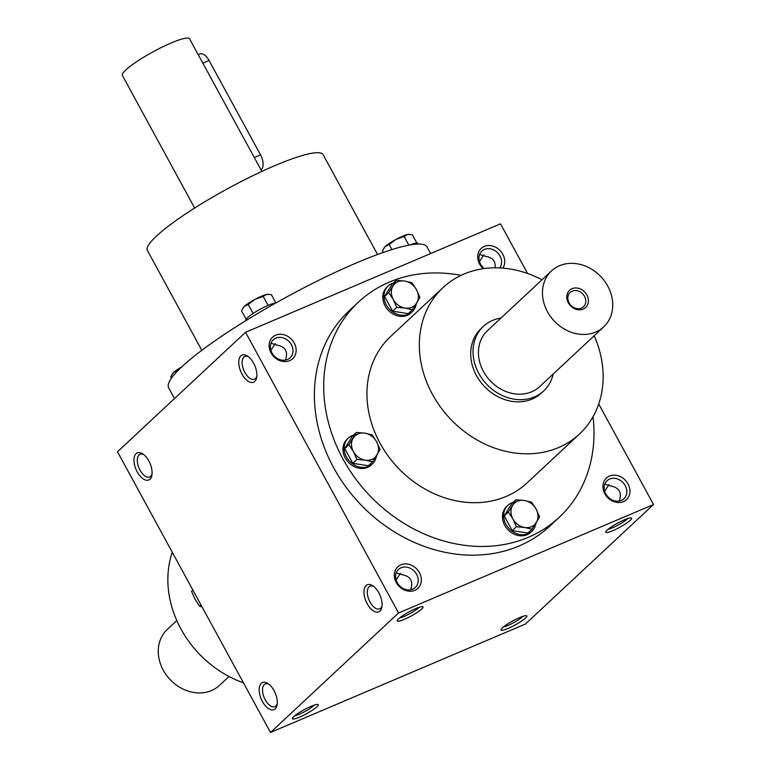 <?xml version="1.0" encoding="UTF-8"?>
<svg xmlns="http://www.w3.org/2000/svg" width="771" height="771" viewBox="0 0 771 771"><rect width="100%" height="100%" fill="white"/><g stroke="black" fill="none" stroke-linecap="round" stroke-linejoin="round"><path stroke-width="1.16" d="M229.006 676.495L219.504 685.361A38.261 32.18 -133 0 1 169.871 679.338A38.261 32.18 -133 0 1 167.297 629.415L176.8 620.549M501.005 318.028A44.149 37.133 47 0 0 483.446 326.364A44.149 37.133 47 0 0 482.27 378.927A44.149 37.133 47 0 0 534.438 396.92A44.149 37.133 47 0 0 543.69 390.926A44.149 37.133 47 0 0 553.212 373.983M551.496 270.92L487.465 330.672A38.261 32.18 47 0 0 486.443 376.219A38.261 32.18 47 0 0 531.653 391.813A38.261 32.18 47 0 0 539.671 386.618L603.703 326.875A38.261 32.18 47 0 0 601.129 276.943A38.261 32.18 47 0 0 551.496 270.92A38.261 32.18 47 0 0 550.475 316.476A38.261 32.18 47 0 0 595.684 332.07A38.261 32.18 47 0 0 603.703 326.875M583.165 309.104A11.777 9.898 47 0 0 582.847 290.378A11.777 9.898 47 0 0 566.791 297.211A11.777 9.898 47 0 0 583.165 309.104M581.44 308.111A9.782 8.23 47 0 0 583.483 306.781A9.782 8.23 47 0 0 582.828 294.021A9.782 8.23 47 0 0 570.135 292.479A9.782 8.23 47 0 0 569.875 304.121A9.782 8.23 47 0 0 581.44 308.111M192.625 589.603L191.584 591.482L195.082 599.337L199.612 606.218L202.06 606.912M192.952 590.21L191.584 591.482M200.98 604.936L199.612 606.218M512.994 502.49A17.656 14.851 47 0 0 507.781 505.419A17.656 14.851 47 0 0 507.308 526.448A17.656 14.851 47 0 0 528.183 533.648A17.656 14.851 47 0 0 531.884 531.248A17.656 14.851 47 0 0 535.912 523.201M507.781 505.419L506.624 506.508A17.656 14.851 47 0 0 506.152 527.537A17.656 14.851 47 0 0 527.017 534.727A17.656 14.851 47 0 0 530.718 532.337L531.884 531.248M515.934 499.743L511.799 503.598L504.224 515.895L512.262 530.631L527.865 533.069L532 529.205L524.723 527.499L516.397 526.766L512.898 518.922L508.368 512.04L515.934 499.743L524.261 500.475L531.547 502.181L536.076 509.062L539.575 516.907L532 529.205M512.262 530.631L516.397 526.766M504.224 515.895L508.368 512.04M536.308 522.574A14.716 12.375 47 0 0 536.076 509.062A14.716 12.375 47 0 0 524.261 500.475A14.716 12.375 47 0 0 512.667 505.4A14.716 12.375 47 0 0 512.898 518.922A14.716 12.375 47 0 0 524.723 527.499A14.716 12.375 47 0 0 536.308 522.574M353.513 435.162A17.656 14.851 47 0 0 348.299 438.092A17.656 14.851 47 0 0 347.827 459.121A17.656 14.851 47 0 0 368.702 466.32A17.656 14.851 47 0 0 372.393 463.92A17.656 14.851 47 0 0 376.431 455.883M348.299 438.092L347.143 439.181A17.656 14.851 47 0 0 346.671 460.21A17.656 14.851 47 0 0 367.536 467.399A17.656 14.851 47 0 0 371.236 465.009L372.393 463.92M356.453 432.415L352.318 436.28L344.743 448.568L352.781 463.304L368.384 465.742L372.518 461.877L365.232 460.171L356.915 459.439L353.417 451.594L348.887 444.713L356.453 432.415L364.779 433.148L372.056 434.854L376.595 441.735L380.093 449.58L372.518 461.877M352.781 463.304L356.915 459.439M344.743 448.568L348.887 444.713M376.826 455.247A14.716 12.375 47 0 0 376.595 441.735A14.716 12.375 47 0 0 364.779 433.148A14.716 12.375 47 0 0 353.185 438.082A14.716 12.375 47 0 0 353.417 451.594A14.716 12.375 47 0 0 365.232 460.171A14.716 12.375 47 0 0 376.826 455.247M393.355 283.053A17.656 14.851 47 0 0 388.141 285.983A17.656 14.851 47 0 0 387.668 307.012A17.656 14.851 47 0 0 408.543 314.211A17.656 14.851 47 0 0 412.234 311.812A17.656 14.851 47 0 0 416.273 303.764M388.141 285.983L386.984 287.072A17.656 14.851 47 0 0 386.512 308.101A17.656 14.851 47 0 0 407.377 315.291A17.656 14.851 47 0 0 411.078 312.891L412.234 311.812M396.294 280.307L392.16 284.162L384.584 296.459L392.622 311.195L408.225 313.633L412.36 309.769L405.074 308.063L396.757 307.33L393.258 299.485L388.729 292.604L396.294 280.307L404.621 281.039L411.897 282.745L416.436 289.626L419.935 297.471L412.36 309.769M392.622 311.195L396.757 307.33M384.584 296.459L388.729 292.604M416.668 303.138A14.716 12.375 47 0 0 416.436 289.626A14.716 12.375 47 0 0 404.621 281.039A14.716 12.375 47 0 0 393.027 285.964A14.716 12.375 47 0 0 393.258 299.485A14.716 12.375 47 0 0 405.074 308.063A14.716 12.375 47 0 0 416.668 303.138M410.336 244.899A17.656 2.795 -28.6 0 1 417.843 243.385L418.21 244.05M416.88 243.029L412.34 234.702L407.608 234.461L404.11 236.495L396.015 239.386L389.162 244.561L385.182 246.556L382.445 250.835L383.312 252.435M408.842 245.168L404.11 236.495M391.899 249.582L389.162 244.561M383.939 248.011A14.716 2.332 -28.6 0 1 384.045 247.828A14.716 2.332 -28.6 0 1 385.182 246.556A14.716 2.332 -28.6 0 1 396.015 239.386A14.716 2.332 -28.6 0 1 407.608 234.461A14.716 2.332 -28.6 0 1 408.881 234.297A14.716 2.332 -28.6 0 1 409.035 234.297M246.045 320.524L245.891 320.235A17.656 2.795 -28.6 0 1 252.666 313.768A17.656 2.795 -28.6 0 1 268.375 305.268A17.656 2.795 -28.6 0 1 275.835 302.984M275.912 302.936L271.402 294.657L266.66 294.406L263.171 296.45L255.076 299.341L248.223 304.516L244.243 306.511L241.496 310.78L246.113 319.242M268.057 305.403L263.171 296.45M253.11 313.469L248.223 304.516M243 307.966A14.716 2.332 -28.6 0 1 243.106 307.783A14.716 2.332 -28.6 0 1 244.243 306.511A14.716 2.332 -28.6 0 1 255.076 299.341A14.716 2.332 -28.6 0 1 266.66 294.406A14.716 2.332 -28.6 0 1 267.932 294.243A14.716 2.332 -28.6 0 1 268.086 294.252M181.455 367.16L177.426 370.572L173.436 372.566L170.699 376.846L171.441 378.204M172.203 374.022A14.716 2.332 -28.6 0 1 172.309 373.839A14.716 2.332 -28.6 0 1 173.436 372.566A14.716 2.332 -28.6 0 1 181.966 366.697M194.658 208.045L122.367 75.442A38.261 6.052 -28.6 0 1 137.036 61.429A38.261 6.052 -28.6 0 1 171.095 43.012A38.261 6.052 -28.6 0 1 189.55 38.81L261.851 171.413M198.195 54.664L199.795 53.98A11.777 6.091 67 0 1 209.057 60.466L260.531 154.875A11.777 6.091 67 0 1 260.964 169.803M152.032 474.175A12.326 6.38 67 0 1 149.738 476.97A12.326 6.38 67 0 1 139.522 469.163A12.326 6.38 67 0 1 139.088 454.938A12.326 6.38 67 0 1 140.091 454.283A12.326 6.38 67 0 1 143.695 454.572M294.821 715.719A12.326 1.947 151.4 0 0 299.321 714.206A12.326 1.947 151.4 0 0 314.366 705.06M277.242 703.817A12.326 6.38 67 0 1 274.948 706.612A12.326 6.38 67 0 1 264.723 698.805A12.326 6.38 67 0 1 264.289 684.581A12.326 6.38 67 0 1 265.291 683.925A12.326 6.38 67 0 1 268.896 684.214M271.006 343.23L277.184 345.109C285.511 346.777 288.277 351.778 285.472 360.115M275.266 343.654L270.872 350.285M248.474 356.8A12.326 6.38 -113 0 0 244.87 356.51A12.326 6.38 -113 0 0 243.829 370.35A12.326 6.38 -113 0 0 254.517 379.197A12.326 6.38 -113 0 0 255.519 378.542A12.326 6.38 -113 0 0 256.82 376.402M419.154 607.288A12.326 1.947 -28.6 0 1 409.912 613.6A12.326 1.947 -28.6 0 1 399.609 617.947M373.684 586.442A12.326 6.38 -113 0 0 370.08 586.153A12.326 6.38 -113 0 0 369.03 599.992A12.326 6.38 -113 0 0 379.727 608.839A12.326 6.38 -113 0 0 380.729 608.184A12.326 6.38 -113 0 0 382.021 606.045M400.467 573.296L396.082 579.927M410.673 589.757C413.478 581.421 410.712 576.419 402.385 574.752L396.217 572.872M503.415 626.996A12.326 1.947 151.4 0 0 507.916 625.483A12.326 1.947 151.4 0 0 522.969 616.337M494.327 261.706A12.326 6.38 -113 0 0 494.963 263.383M483.86 254.931L479.466 261.552M495.146 267.816C495.714 261.292 492.592 257.475 485.778 256.377L479.601 254.507M619.537 491.349A12.326 6.38 -113 0 0 620.163 493.026M609.061 484.574L604.676 491.194M619.267 501.025C622.072 492.688 619.315 487.686 610.979 486.019L604.811 484.149M627.748 518.565A12.326 1.947 -28.6 0 1 618.506 524.868A12.326 1.947 -28.6 0 1 608.203 529.224M525.456 624.009L270.505 732.45L398.578 612.955L653.519 504.513L525.456 624.009M398.578 612.955L245.544 332.282L117.481 451.777L270.505 732.45M261.282 683.308A14.716 7.614 67 0 1 267.884 683.482A14.716 7.614 67 0 1 277.059 705.051A14.716 7.614 67 0 1 264.164 704.289A14.716 7.614 67 0 1 261.282 683.308M136.072 453.666A14.716 7.614 67 0 1 142.683 453.84A14.716 7.614 67 0 1 151.858 475.408A14.716 7.614 67 0 1 138.963 474.647A14.716 7.614 67 0 1 136.072 453.666M379.978 611.056A14.716 7.614 -113 0 0 381.847 607.288A14.716 7.614 -113 0 0 372.663 585.709A14.716 7.614 -113 0 0 364.876 598.094A14.716 7.614 -113 0 0 379.978 611.056M254.767 381.414A14.716 7.614 -113 0 0 256.637 377.645A14.716 7.614 -113 0 0 247.462 356.067A14.716 7.614 -113 0 0 239.675 368.451A14.716 7.614 -113 0 0 254.767 381.414M275.681 335.173A14.716 12.375 -133 0 1 296.151 350.044A14.716 12.375 -133 0 1 276.076 358.582A14.716 12.375 -133 0 1 275.681 335.173M400.881 564.815A14.716 12.375 -133 0 1 421.351 579.686A14.716 12.375 -133 0 1 401.277 588.225A14.716 12.375 -133 0 1 400.881 564.815M483.234 268.694A14.716 12.375 -133 0 1 484.275 246.45A14.716 12.375 -133 0 1 500.764 251.317A14.716 12.375 -133 0 1 502.837 268.115M609.476 476.092A14.716 12.375 -133 0 1 629.946 490.963A14.716 12.375 -133 0 1 609.88 499.502A14.716 12.375 -133 0 1 609.476 476.092M559.245 517.302L549.935 525.986A147.165 123.765 -133 0 1 519.095 545.974A147.165 123.765 -133 0 1 345.196 486A147.165 123.765 -133 0 1 349.138 310.8L358.448 302.107A147.165 123.765 47 0 0 354.515 477.307A147.165 123.765 47 0 0 528.405 537.281A147.165 123.765 47 0 0 559.245 517.302A147.165 123.765 47 0 0 593.034 416.764M245.544 332.282L500.495 223.831L527.547 273.464M598.73 404.014L653.519 504.513M508.099 628.432A14.716 2.332 151.4 0 0 522.034 620.78A14.716 2.332 151.4 0 0 526.497 615.721A14.716 2.332 151.4 0 0 512.802 620.954A14.716 2.332 151.4 0 0 500.986 629.628A14.716 2.332 151.4 0 0 508.099 628.432M624.52 519.799A14.716 2.332 -28.6 0 1 631.276 517.948A14.716 2.332 -28.6 0 1 619.817 527.277A14.716 2.332 -28.6 0 1 605.775 531.855A14.716 2.332 -28.6 0 1 624.52 519.799M299.505 717.155A14.716 2.332 151.4 0 0 313.44 709.503A14.716 2.332 151.4 0 0 317.903 704.443A14.716 2.332 151.4 0 0 304.208 709.686A14.716 2.332 151.4 0 0 292.392 718.35A14.716 2.332 151.4 0 0 299.505 717.155M415.926 608.521A14.716 2.332 -28.6 0 1 422.681 606.681A14.716 2.332 -28.6 0 1 411.222 616A14.716 2.332 -28.6 0 1 397.181 620.588A14.716 2.332 -28.6 0 1 415.926 608.521M377.549 254.507L323.116 154.672A100.066 15.825 151.4 0 0 227.676 188.673A100.066 15.825 151.4 0 0 147.396 250.469L201.829 350.313M430.652 253.543L427.067 246.951A147.165 23.275 151.4 0 0 286.716 296.96A147.165 23.275 151.4 0 0 168.647 387.842L174.497 398.568M483.446 326.364L481.123 328.542A44.149 37.133 47 0 0 479.938 381.096A44.149 37.133 47 0 0 532.106 399.089A44.149 37.133 47 0 0 541.358 393.094L543.69 390.926M461.077 275.353A147.165 123.765 47 0 0 358.448 302.107M541.994 279.786A100.066 84.164 47 0 0 442.968 287.65A100.066 84.164 47 0 0 440.289 406.789A100.066 84.164 47 0 0 558.541 447.575A100.066 84.164 47 0 0 579.513 433.986A100.066 84.164 47 0 0 594.2 335.742M442.968 287.65L390.579 336.532A100.066 84.164 47 0 0 387.9 455.671A100.066 84.164 47 0 0 506.152 496.457A100.066 84.164 47 0 0 527.113 482.868L579.513 433.986M172.27 552.267A100.066 84.164 47 0 0 243.453 682.827M609.659 479.051A12.326 10.37 -133 0 1 624.231 484.072A12.326 10.37 -133 0 1 623.893 498.75A12.326 10.37 -133 0 1 607.905 496.803A12.326 10.37 -133 0 1 607.076 480.719A12.326 10.37 -133 0 1 609.659 479.051M484.198 268.559A12.326 10.37 -133 0 1 481.875 251.076A12.326 10.37 -133 0 1 484.458 249.409A12.326 10.37 -133 0 1 498.442 253.678A12.326 10.37 -133 0 1 499.753 267.913M401.065 567.774A12.326 10.37 -133 0 1 415.636 572.795A12.326 10.37 -133 0 1 415.299 587.473A12.326 10.37 -133 0 1 399.311 585.536A12.326 10.37 -133 0 1 398.482 569.451A12.326 10.37 -133 0 1 401.065 567.774M275.864 338.132A12.326 10.37 -133 0 1 290.426 343.153A12.326 10.37 -133 0 1 290.098 357.831A12.326 10.37 -133 0 1 274.11 355.894A12.326 10.37 -133 0 1 273.281 339.809A12.326 10.37 -133 0 1 275.864 338.132M254.276 157.535L260.531 154.875M202.802 63.126L209.057 60.466M384.045 247.828L383.717 248.339M243.106 307.783L242.778 308.294M172.309 373.839L171.981 374.349"/></g></svg>
